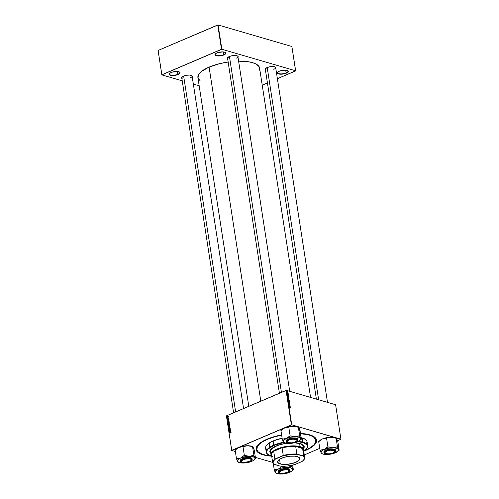 <?xml version="1.0" encoding="UTF-8"?>
<svg xmlns="http://www.w3.org/2000/svg" width="499" height="499" viewBox="0 0 499 499"><rect width="100%" height="100%" fill="white"/><g stroke="black" fill="none" stroke-linecap="round" stroke-linejoin="round"><path stroke-width="0.75" d="M177.887 74.257A5.24 1.809 171.2 0 0 179.415 71.968A5.24 1.809 -8.8 0 1 179.765 72.492A5.24 1.809 -8.8 0 1 177.887 74.257L177.463 71.5L177.887 74.257A5.24 1.809 -8.8 0 1 172.504 75.255A5.24 1.809 -8.8 0 1 169.411 74.095A5.24 1.809 -8.8 0 1 169.585 73.49A5.24 1.809 171.2 0 0 171.775 75.212A5.24 1.809 171.2 0 0 177.887 74.257L178.074 74.519L177.887 74.257M171.169 72.505A5.477 1.896 -8.8 0 1 179.546 72.043A5.477 1.896 -8.8 0 1 178.074 74.519L179.815 73.359L180.014 72.586L179.397 71.956L177.164 71.476L172.055 72.18L170.421 72.873L169.223 74.064L169.847 75.068L172.08 75.549L175.168 75.343L178.074 74.519A5.477 1.896 -8.8 0 1 171.55 75.511A5.477 1.896 -8.8 0 1 169.485 73.603A5.477 1.896 -8.8 0 1 171.169 72.505M223.714 54.684A5.24 1.809 171.2 0 0 225.242 52.395A5.24 1.809 -8.8 0 1 225.592 52.919A5.24 1.809 -8.8 0 1 223.714 54.684L223.29 51.927L223.714 54.684A5.24 1.809 -8.8 0 1 218.331 55.682A5.24 1.809 -8.8 0 1 215.237 54.522A5.24 1.809 -8.8 0 1 215.412 53.917A5.24 1.809 171.2 0 0 217.595 55.639A5.24 1.809 171.2 0 0 223.714 54.684L223.901 54.946L223.714 54.684M216.996 52.931A5.477 1.896 -8.8 0 1 225.373 52.47A5.477 1.896 -8.8 0 1 223.901 54.946L225.236 54.191L225.841 53.019L225.224 52.389L222.991 51.908L217.882 52.607L216.248 53.299L215.05 54.491L215.674 55.495L217.907 55.975L220.995 55.769L223.901 54.946A5.477 1.896 -8.8 0 1 217.377 55.938A5.477 1.896 -8.8 0 1 215.306 54.029A5.477 1.896 -8.8 0 1 216.996 52.931M286.12 72.904A5.24 1.809 171.2 0 0 287.649 70.615A5.24 1.809 -8.8 0 1 287.998 71.139A5.24 1.809 -8.8 0 1 286.12 72.904L285.696 70.147L286.12 72.904A5.24 1.809 -8.8 0 1 280.737 73.902A5.24 1.809 -8.8 0 1 277.644 72.742A5.24 1.809 -8.8 0 1 277.818 72.137A5.24 1.809 171.2 0 0 280.001 73.864A5.24 1.809 171.2 0 0 286.12 72.904L286.307 73.172L286.12 72.904M279.403 71.157A5.477 1.896 -8.8 0 1 287.78 70.696A5.477 1.896 -8.8 0 1 286.307 73.172L287.642 72.411L288.247 71.238L287.63 70.609L285.397 70.128L280.288 70.827L278.654 71.525L277.456 72.711L278.08 73.721L280.313 74.201L283.401 73.995L286.307 73.172A5.477 1.896 -8.8 0 1 279.783 74.158A5.477 1.896 -8.8 0 1 277.712 72.255A5.477 1.896 -8.8 0 1 279.403 71.157M273.789 69.317A5.24 1.809 171.2 0 0 275.317 67.028A5.24 1.809 -8.8 0 1 275.666 67.552A5.24 1.809 -8.8 0 1 273.789 69.317M275.71 68.419L275.704 67.309L273.951 66.623L269.978 66.741L267.071 67.565A5.477 1.896 -8.8 0 1 275.448 67.103A5.477 1.896 -8.8 0 1 275.785 68.319M190.225 77.844A5.24 1.809 171.2 0 0 191.753 75.555A5.24 1.809 -8.8 0 1 192.103 76.079A5.24 1.809 -8.8 0 1 190.225 77.844M192.152 76.946L192.14 75.836L189.501 75.068L186.414 75.274L183.507 76.097A5.477 1.896 -8.8 0 1 191.884 75.636A5.477 1.896 -8.8 0 1 192.221 76.846M236.015 58.289A5.24 1.809 171.2 0 0 237.543 56A5.24 1.809 -8.8 0 1 237.892 56.524A5.24 1.809 -8.8 0 1 236.015 58.289M237.942 57.391L237.929 56.281L236.177 55.595L232.203 55.713L229.297 56.537A5.477 1.896 -8.8 0 1 237.674 56.075A5.477 1.896 -8.8 0 1 238.011 57.291M315.798 439.912A29.896 10.336 171.2 0 0 313.459 436.376A29.896 10.336 -8.8 0 1 315.767 439.582L315.867 440.23A29.896 10.336 -8.8 0 1 305.151 450.31A29.896 10.336 -8.8 0 1 304.664 450.516L309.243 448.308L313.684 445.071L315.356 442.881L315.761 439.762L313.628 437.08L310.883 435.652L307.191 434.573L300.205 433.706M303.217 451.395L309.792 448.389L314.339 445.077L316.478 441.74L316.466 439.644L314.283 436.899L311.47 435.434L307.69 434.33L300.492 433.438A30.607 10.585 -8.8 0 1 313.846 436.606A30.607 10.585 -8.8 0 1 305.6 450.441A30.607 10.585 -8.8 0 1 303.704 451.208M271.693 456.167A30.607 10.585 -8.8 0 1 257.609 445.314A30.607 10.585 -8.8 0 1 267.046 439.189A30.607 10.585 -8.8 0 1 281.611 434.891L271.974 437.349L264.85 440.193L259.574 443.436L256.598 446.798L256.031 448.957L256.629 450.965L259.642 453.504L264.957 455.3L272.111 456.192M228.661 61.951L219.697 63.641L209.087 67.103L260.802 401.177L209.087 67.103A31.206 10.791 171.2 0 0 197.903 77.613L248.789 406.311M335.596 404.726L340.929 439.182L291.728 424.817L286.395 390.355L335.596 404.726L286.395 390.355L226.415 415.867L231.748 450.329L291.397 424.849L286.058 390.393L286.395 390.355L291.728 424.817L340.898 439.307L337.53 440.742L340.929 439.182L335.596 404.726M288.166 393.48L287.337 392.744L287.399 393.231L288.191 393.642L287.337 392.744L287.399 393.231L288.166 393.48M288.79 397.522L288.335 396.755L287.73 396.693L287.773 397.41L288.859 397.984L288.06 396.618L287.773 397.41L288.859 397.984L288.79 397.522M288.99 398.738L287.979 397.915L288.241 398.919L288.778 399.156L288.99 398.738L288.279 397.89L287.892 398.283L288.622 399.138L288.99 398.738L288.622 399.138M289.389 401.308L288.378 400.485L288.64 401.489L289.171 401.726L289.389 401.308L288.678 400.46L288.291 400.853L289.021 401.707L289.389 401.308L289.021 401.707M289.776 403.791L289.345 403.204L288.94 403.691L288.715 403.061L288.965 403.853L289.557 403.485L289.526 404.178L289.389 403.217L288.996 403.716L288.933 403.005L288.678 403.36L289.027 403.878L289.426 403.379L289.495 404.165L289.776 403.791L289.495 404.165M290.225 408.12L290.268 407.571L289.252 406.991L290.206 407.658L290.125 408.076L290.05 407.402L289.252 406.991L290.125 408.076L290.406 407.87M290.287 407.203L290.144 406.255L289.127 406.161L290.318 407.377L290.144 406.255L289.127 406.161L290.287 407.203M290.094 405.93L289.171 405.456L289.963 405.101L288.871 404.533L289.825 405.169L289.027 405.525L290.094 405.93L289.171 405.456L289.963 405.101L288.871 404.533L289.825 405.169L289.027 405.525L290.094 405.93M289.563 402.531L288.41 401.552L289.426 402.568L288.584 402.668L289.601 402.737L288.41 401.552L289.426 402.568L288.584 402.668L289.563 402.531M289.164 399.93L288.116 399.294L288.166 399.986L289.258 400.554L288.297 399.237L288.166 399.986L289.258 400.554L289.164 399.93M288.653 396.624L288.503 395.67L287.486 395.576L288.678 396.799L288.503 395.67L287.486 395.576L288.653 396.624M288.16 394.959L288.222 394.31L287.78 394.559L287.574 394.079L287.73 394.678L288.141 394.378L288.16 394.959L288.079 394.204L288.148 394.952L288.36 394.647M287.973 392.139L287.181 391.565L287.474 392.301L287.973 392.139L287.424 391.503L287.162 391.784L287.723 392.432L287.973 392.139L287.723 392.432M229.004 424.075L229.565 424.967L228.255 425.248L228.349 424.343L229.004 424.075L228.18 424.63L228.255 425.248L229.565 424.967L229.004 424.075L229.471 424.35M229.029 421.705L229.172 422.397L227.856 422.678L227.831 421.892L228.455 421.468L229.029 421.705L228.236 421.536L227.856 422.678L229.172 422.397L229.029 421.705L228.236 421.536M228.667 419.054L228.48 419.54L228.411 418.935L227.806 419.578L227.762 419.01L227.956 419.447L228.399 418.773L228.667 419.054L228.342 418.792L227.968 419.441L227.918 418.886L227.694 419.372L228.012 419.597L228.38 418.948L228.417 419.572L228.342 418.792M228.093 417.975L227.544 418.262L227.482 417.763L228.093 417.975L227.482 417.763L227.544 418.262L228.498 418.056L227.619 417.863M230.719 432.277L230.363 432.745L230.482 432.209L229.365 432.421L230.501 432.034L229.34 432.259L230.563 432.327L230.482 432.714L230.719 432.277L230.301 432.047M230.22 431.579L229.209 431.423L230.451 430.668L230.22 431.579L230.451 430.668L229.209 431.423L230.22 431.579M227.631 416.291L228.28 416.721L227.569 417.139L227.494 416.366L227.301 416.827L227.974 417.083L228.28 416.546L227.631 416.291L228.28 416.546M228.498 426.82L229.908 427.156L228.667 427.936L229.702 427.107L228.498 426.82L229.702 427.107L228.667 427.936L229.908 427.156L228.498 426.82M229.634 427.874L230.027 428.616L229.727 428.859L229.696 428.017L228.898 428.915L228.991 428.067L229.116 428.778L229.634 427.874L229.135 428.772L229.091 428.017L228.76 428.641L229.166 428.928L229.671 428.03L229.727 428.859L230.083 428.198L229.634 427.874L230.083 428.198M229.596 430.512L230.426 430.512L229.11 430.787L230.095 429.714L228.96 429.801L230.27 429.514L229.291 430.593L230.27 429.514L228.96 429.801L230.095 429.714L229.11 430.787L230.426 430.512L229.596 430.512M228.586 421L227.569 420.844L228.81 420.089L228.586 421L228.81 420.089L227.569 420.844L228.586 421M228.461 422.784L229.085 422.796L229.303 423.333L228.274 423.957L228.261 422.896L228.236 423.938L228.835 423.913L229.303 423.146L228.461 422.784L229.303 423.146M228.854 425.354L229.484 425.366L229.702 425.903L228.673 426.526L228.661 425.466L228.636 426.508L229.234 426.483L229.702 425.716L228.854 425.354L229.702 425.716M272.654 462.398L255.376 457.358L272.654 462.398M235.366 451.514L231.717 450.447L226.415 415.867L286.058 390.393L291.397 424.849L291.728 424.817L231.717 450.447L226.415 415.867L231.717 450.447L235.366 451.514M304.284 454.945L319.753 448.333L304.284 454.945M291.884 46.501L295.645 70.796L221.843 49.245L218.082 24.95L291.884 46.501L218.082 24.95L158.102 50.461L161.863 74.756L221.506 49.282L217.745 24.981L218.082 24.95L221.843 49.245L295.645 70.796L277.394 78.705L295.614 70.92L291.884 46.501M199.163 85.778L193.338 84.082L199.163 85.778M182.235 80.838L161.832 74.881L158.102 50.461L217.745 24.981L221.506 49.282L221.843 49.245L161.832 74.881L158.102 50.461L161.832 74.881L182.235 80.838M262.224 85.179L267.445 82.953L262.224 85.179M227.65 58.894A5.477 1.896 -8.8 0 1 227.606 57.635A5.477 1.896 -8.8 0 1 229.297 56.537L227.351 58.096L227.974 59.1M181.861 78.449A5.477 1.896 -8.8 0 1 181.817 77.189A5.477 1.896 -8.8 0 1 183.507 76.097L181.561 77.651L182.185 78.655M265.424 69.922A5.477 1.896 -8.8 0 1 265.381 68.662A5.477 1.896 -8.8 0 1 267.071 67.565L265.125 69.124L265.742 70.128M228.137 62.019A31.206 10.791 171.2 0 0 209.087 67.103L201.465 71.432L198.434 74.856L198.016 78.112L200.236 80.907M259.043 70.821L259.623 68.612L259.012 66.573L255.937 63.978L252.563 62.662L248.271 61.739L238.609 61.165A31.206 10.791 171.2 0 1 259.58 68.064L310.565 397.416M227.532 58.127A5.24 1.809 -8.8 0 1 227.712 57.522M316.391 399.119L265.306 69.155A5.24 1.809 -8.8 0 1 265.487 68.55M181.742 77.682A5.24 1.809 -8.8 0 1 181.923 77.077M256.779 449.387A29.896 10.336 -8.8 0 1 267.495 439.32L261.682 442.382L258.962 444.559L257.291 446.748L256.891 449.867L258.033 451.72L261.769 453.978L265.456 455.057L270.57 455.793A29.896 10.336 -8.8 0 1 256.779 449.387L256.679 448.726A29.896 10.336 -8.8 0 1 257.902 444.977A29.896 10.336 171.2 0 0 256.748 449.056M227.301 416.827L227.974 417.083M227.906 417.002L228.255 416.453M228.024 416.983L228.53 417.108M227.931 416.933L227.419 416.784L227.656 416.447L228.286 416.628L227.6 416.977L228.168 416.653L227.656 416.447L228.168 416.596M229.103 427.05L229.896 427.069L229.103 427.05M228.76 428.641L229.166 428.928M229.434 430.718L229.085 430.618L229.434 430.718M229.297 429.895L228.96 429.801L229.297 429.895M229.602 430.687L229.291 430.593L229.602 430.687M229.97 431.66L230.613 431.722L229.646 431.504L230.613 431.722L229.989 431.117L230.058 431.554L229.365 431.485L230.245 431.679L229.365 431.485L229.989 431.117L229.365 431.485L229.97 431.66M229.671 432.352L229.34 432.259L229.671 432.352M227.85 418.199L227.519 418.1L227.85 418.199M228.043 418.156L227.712 418.062L228.043 418.156M228.224 418.037L228.692 418.15M227.694 419.372L228.012 419.597M228.33 421.081L228.972 421.144L228.33 421.081M228.417 420.975L227.731 420.906L228.355 420.532L228.972 421.137L228.355 420.532L227.731 420.906L228.417 420.975M228.249 421.699L227.949 422.248L228.249 421.699L229.122 422.11L227.987 422.485L229.16 422.316L228.249 421.699L228.96 422.06M228.236 423.938L228.835 423.913M228.841 424.113L228.573 423.738M228.561 423.813L228.124 423.501L228.467 422.952L229.153 423.196L229.016 423.807L228.317 423.77L228.667 423.975M228.467 423.813L228.816 423.919M228.467 422.952L229.309 423.246L228.467 422.952L228.317 423.77M228.467 424.456L228.342 424.78L228.885 424.53L228.38 425.054L228.717 425.148L228.342 424.78L229.122 425.061L228.661 424.468M229.029 424.237L228.436 424.293L229.484 424.431L228.947 424.936L228.891 424.593L229.552 424.886L229.309 424.381M228.779 424.375L228.436 424.293M229.234 426.682L228.972 426.308M228.866 425.522L229.552 425.766L228.729 425.603L228.374 426.134L228.717 426.339L228.866 425.522L229.708 425.815L228.717 426.339M289.776 406.411L290.144 406.255L289.776 406.411M289.838 406.81L289.158 406.354L289.769 406.367L289.726 406.86L289.258 406.311L289.838 406.81M289.008 405.413L289.364 405.257L289.008 405.413M289.015 405.456L289.632 405.194L289.015 405.456M288.933 403.005L288.678 403.36M288.821 402.687L289.164 402.537L288.821 402.687M289.102 402.705L289.426 402.568L289.102 402.705M288.678 400.46L288.291 400.853M288.996 401.552L288.31 400.94L288.69 400.616L289.264 401.265L288.821 401.626L288.69 400.616L289.264 401.265L288.428 401.863M288.609 400.061L288.16 399.936L288.328 399.4L288.609 400.061M289.108 400.323L288.578 400.198L288.79 399.549L289.108 400.323M288.279 397.89L287.892 398.283M288.603 398.975L287.911 398.37L288.291 398.046L288.865 398.695L288.422 399.057L288.291 398.046L288.865 398.695L288.029 399.294M288.135 395.826L288.503 395.67L288.141 395.844M288.197 396.225L287.518 395.776L288.129 395.788L288.085 396.275L287.617 395.732L288.197 396.225M288.06 396.618L287.692 396.836M288.622 397.31L288.709 397.753L287.698 396.936L288.079 396.774L288.553 397.822L287.823 396.886L288.622 397.304M288.054 394.385L287.667 394.609L287.73 394.029L287.698 394.647L288.11 394.366M287.424 391.503L287.162 391.784L287.873 392.114L287.175 391.852L287.873 392.089L287.524 392.339L287.443 391.665M227.656 416.447L227.419 416.784M228.816 423.745L229.153 423.196M229.216 426.314L229.552 425.766M269.791 451.67L269.822 451.894A17.39 6.013 -8.8 0 1 276.059 446.037A17.39 6.013 -8.8 0 1 286.226 443.268L278.86 444.989L272.672 447.821L270.527 449.724L269.878 450.984L269.884 452.169L271.125 453.728M281.729 429.988L284.717 427.88L280.918 430.444L282.284 439.282L280.918 430.444L284.717 427.88L288.784 427.088L290.15 435.92L286.357 438.484L290.512 437.249L295.065 436.787L298.782 437.218L300.679 438.428L299.699 435.883L298.333 427.044L299.699 435.883L295.065 436.787A8.92 3.081 -8.8 0 1 298.782 437.218L299.375 436.02A9.874 3.412 171.2 0 0 298.851 435.889L295.065 436.787L290.15 435.92L288.784 427.088L294.435 426.24L298.333 427.044L299.425 428.753L301.384 439.201L300.679 438.428L300.76 439.226L299.768 440.53L294.56 442.75A17.39 6.013 -8.8 0 1 304.19 446.574L304.159 446.349M266.485 449.655L265.58 447.653L265.967 446.175L268 443.867L270.252 442.37L273.121 440.96L273.957 445.42A20.721 7.167 -8.8 0 1 283.919 442.494L273.957 445.42L268.038 449.056L266.591 451.314L266.903 453.398L268.942 455.119L271.687 456.13A20.721 7.167 -8.8 0 1 268.375 454.789A20.721 7.167 -8.8 0 1 273.957 445.42L273.77 445.158A20.964 7.248 171.2 0 0 268.125 454.633A20.964 7.248 171.2 0 0 268.25 454.708A20.964 7.248 -8.8 0 1 266.26 452.219A20.964 7.248 -8.8 0 1 273.77 445.158L273.121 440.96A20.964 7.248 171.2 0 0 265.605 448.021L266.26 452.219M267.495 439.32L267.495 439.32A29.896 10.336 -8.8 0 1 281.648 435.14L274.93 436.725L267.495 439.32M270.558 451.832L270.545 450.691L271.712 448.869L276.471 445.944A16.673 5.763 -8.8 0 1 286.301 443.28L280.619 444.497L276.471 445.944A16.673 5.763 -8.8 0 0 270.495 451.564L270.495 451.564M272.435 456.51A16.199 5.601 -8.8 0 1 273.739 451.526L273.196 451.526A16.436 5.682 -8.8 0 1 282.577 447.522L282.097 447.959A16.199 5.601 -8.8 0 1 295.714 446.568L295.258 446.225A16.436 5.682 -8.8 0 1 300.036 446.967L299.706 443.574L294.366 442.8A16.673 5.763 -8.8 0 1 303.454 446.462L303.928 449.555A16.673 5.763 -8.8 0 1 303.666 450.977A16.673 5.763 171.2 0 0 300.18 446.667A16.673 5.763 171.2 0 0 279.665 448.027A16.673 5.763 171.2 0 0 271.656 455.936A16.673 5.763 -8.8 0 1 270.976 454.658A16.673 5.763 -8.8 0 1 281.461 447.491A16.673 5.763 -8.8 0 1 300.18 446.667L299.706 443.574L302.201 444.696L303.392 446.193M300.535 433.725A29.896 10.336 -8.8 0 1 315.867 440.243M282.122 438.216A20.964 7.248 171.2 0 0 273.121 440.96L282.222 438.197M300.953 437.635L303.542 438.39L306.161 439.975L306.966 441.272L306.679 443.461M307.69 445.807A20.964 7.248 -8.8 0 1 306.542 448.782A20.964 7.248 171.2 0 0 306.642 448.67A20.964 7.248 171.2 0 0 298.464 441.353A20.964 7.248 -8.8 0 1 307.69 445.807L307.041 441.609A20.964 7.248 171.2 0 0 301.153 437.679M273.77 445.158A20.964 7.248 -8.8 0 1 283.557 442.251A20.964 7.248 171.2 0 0 273.77 445.158M303.698 451.171L307.135 447.89L307.515 446.424L307.116 445.071L304.034 442.881L297.922 441.621A20.721 7.167 -8.8 0 1 306.448 448.894A20.721 7.167 -8.8 0 1 303.698 451.171M296.749 442.058L297.591 441.765A8.92 3.081 -8.8 0 1 288.884 443.461L294.56 442.75L301.29 443.904L303.879 445.738L304.141 447.484L303.486 448.744M269.766 451.364L270.102 452.506L271.094 453.51M303.454 448.52L304.097 446.075M243.057 459.479L243.169 459.648A5.002 1.728 -8.8 0 1 249.126 458.743A5.002 1.728 -8.8 0 1 251.016 460.483A5.002 1.728 -8.8 0 1 249.469 461.488L250.691 460.789L251.247 459.722L250.679 459.142L248.645 458.706L243.974 459.342L241.391 461.07L241.959 461.987L243.999 462.423L249.469 461.488A5.002 1.728 -8.8 0 1 241.822 461.906A5.002 1.728 -8.8 0 1 243.169 459.648L243.057 459.479M251.097 460.371A5.24 1.809 171.2 0 0 251.203 460.259A5.24 1.809 171.2 0 0 251.116 459.018A5.24 1.809 -8.8 0 1 251.465 459.542A5.24 1.809 -8.8 0 1 251.097 460.371A5.24 1.809 171.2 0 0 251.116 459.018A5.24 1.809 -8.8 0 1 251.465 459.542A5.24 1.809 -8.8 0 1 251.097 460.371M183.638 76.041L235.64 411.925L183.638 76.041M241.709 461.825A5.24 1.809 -8.8 0 1 241.104 461.145A5.24 1.809 -8.8 0 1 241.285 460.54A5.24 1.809 171.2 0 0 241.572 461.75A5.24 1.809 171.2 0 0 241.709 461.825A5.24 1.809 -8.8 0 1 241.104 461.145A5.24 1.809 -8.8 0 1 241.285 460.54A5.24 1.809 171.2 0 0 241.709 461.825M279.839 473.994L280.868 474.05A8.92 3.081 -8.8 0 1 277.145 473.62L275.697 472.927M279.06 471.567A5.24 1.809 171.2 0 0 279.484 472.859A5.24 1.809 -8.8 0 1 278.879 472.173A5.24 1.809 -8.8 0 1 279.06 471.567A5.24 1.809 171.2 0 0 279.346 472.778A5.24 1.809 171.2 0 0 279.484 472.859A5.24 1.809 -8.8 0 1 278.879 472.173A5.24 1.809 -8.8 0 1 279.06 471.567M279.914 473.383A5.477 1.896 -8.8 0 1 278.953 471.686A5.477 1.896 -8.8 0 1 283.108 469.846A5.477 1.896 -8.8 0 1 288.279 469.809L289.489 470.669L289.289 471.443L286.663 472.933L281.548 473.632L279.321 473.152L278.698 472.522L279.303 471.349L281.523 470.258L285.653 469.547L288.279 469.809A5.477 1.896 -8.8 0 1 289.021 470.127A5.477 1.896 -8.8 0 1 286.975 472.821A5.477 1.896 -8.8 0 1 279.914 473.383L279.914 473.383M289.601 471.43L289.956 470.551L288.528 469.702C290.512 470.095 290.256 471.087 287.755 472.665C283.837 473.825 281.137 474.1 279.658 473.489L282.44 473.763L286.819 473.015L289.177 471.854L289.819 470.613L289.158 469.946L286.794 469.434L281.367 470.177L279.016 471.33L278.367 472.179L278.592 472.933L279.658 473.489C277.675 473.089 277.931 472.104 280.432 470.526C284.355 469.359 287.05 469.085 288.528 469.702L288.622 469.522A5.957 2.058 -8.8 0 1 289.956 470.551C291.204 471.892 283.232 474.817 279.596 473.495L278.186 472.372A5.957 2.058 -8.8 0 1 281.935 469.815A5.957 2.058 -8.8 0 1 288.622 469.522L288.503 468.767L288.622 469.522L282.877 469.59L278.186 472.372L278.798 473.102M289.956 470.551L289.844 469.802A5.957 2.058 171.2 0 0 288.503 468.767L285.653 468.486L282.234 468.954L279.39 470.014L278.311 470.881L278.093 471.717M292.67 470.089A9.874 3.412 -8.8 0 0 293.219 469.49L291.834 466.765A9.874 3.412 171.2 0 0 290.83 466.471L287.044 467.37L282.091 466.241L278.342 469.072L282.496 467.837L287.044 467.37A8.92 3.081 -8.8 0 1 292.663 469.01L291.516 465.386L291.684 466.471L287.044 467.37L290.767 467.8L292.663 469.01A8.92 3.081 -8.8 0 1 292.327 470.563L293.081 469.665A9.874 3.412 171.2 0 0 293.219 469.49L292.763 470.046L293.368 469.79L292.651 465.143L293.368 469.79L292.663 469.01L292.745 469.815L291.753 471.112L288.64 472.715L281.866 473.988M273.327 463.764L274.269 469.865L275.248 472.41L275.685 470.744L278.342 469.072L274.269 469.865L273.327 463.764M292.327 470.563A8.92 3.081 -8.8 0 1 289.576 472.353A8.92 3.081 -8.8 0 1 280.868 474.05L277.145 473.62A8.92 3.081 -8.8 0 1 275.935 473.102A8.92 3.081 -8.8 0 1 275.248 472.41A8.92 3.081 -8.8 0 1 278.342 469.072A8.92 3.081 -8.8 0 1 287.044 467.37L282.983 466.503A9.874 3.412 171.2 0 0 281.436 466.808L278.342 469.072L274.974 469.565A9.874 3.412 171.2 0 0 274.419 470.164L275.567 472.865M289.819 469.702L288.503 468.767A5.957 2.058 171.2 0 0 281.816 469.066A5.957 2.058 171.2 0 0 278.074 471.624L278.186 472.372M288.89 470.046A5.24 1.809 -8.8 0 1 289.239 470.569A5.24 1.809 -8.8 0 1 288.871 471.399A5.24 1.809 171.2 0 0 288.89 470.046A5.24 1.809 -8.8 0 1 289.239 470.569A5.24 1.809 -8.8 0 1 288.871 471.399A5.24 1.809 171.2 0 0 288.977 471.287A5.24 1.809 171.2 0 0 288.89 470.046M291.684 466.471L290.83 466.471A9.874 3.412 -8.8 0 1 291.834 466.765L291.684 466.471M282.135 466.509L281.436 466.808A9.874 3.412 -8.8 0 1 282.983 466.503L282.135 466.509M274.269 469.865L274.419 470.164A9.874 3.412 -8.8 0 1 274.974 469.565L274.269 469.865M289.576 472.353L290.399 471.929M280.831 470.513L280.943 470.676A5.002 1.728 -8.8 0 1 286.9 469.771A5.002 1.728 -8.8 0 1 288.79 471.511A5.002 1.728 -8.8 0 1 287.243 472.516L281.773 473.451L279.733 473.015L279.166 472.098L281.748 470.376L286.414 469.734L287.911 469.964L289.021 470.75L288.466 471.823L287.243 472.516A5.002 1.728 -8.8 0 1 279.596 472.933A5.002 1.728 -8.8 0 1 280.943 470.676L280.831 470.513M250.28 456.279L249.269 456.342A8.92 3.081 -8.8 0 1 252.993 456.772L253.586 455.581A9.874 3.412 171.2 0 0 253.055 455.444L249.269 456.342L244.36 455.481L242.994 446.642L247.629 445.738L252.544 446.605L253.91 455.437L250.28 456.279M242.14 462.355L241.136 461.831L240.923 461.113L242.87 459.56L246.837 458.587L250.504 458.781A5.477 1.896 -8.8 0 1 251.247 459.099A5.477 1.896 -8.8 0 1 249.201 461.793A5.477 1.896 -8.8 0 1 242.14 462.355A5.477 1.896 -8.8 0 1 241.179 460.658A5.477 1.896 -8.8 0 1 245.333 458.818A5.477 1.896 -8.8 0 1 250.504 458.781L251.502 459.298L251.721 460.016L249.768 461.575L245.801 462.542L242.14 462.355M252.045 458.675L250.729 457.739L250.847 458.494L250.729 457.739A5.957 2.058 171.2 0 0 244.042 458.032A5.957 2.058 171.2 0 0 240.3 460.596L240.412 461.344A5.957 2.058 -8.8 0 1 244.161 458.787A5.957 2.058 -8.8 0 1 250.847 458.494L250.76 458.668C252.737 459.068 252.482 460.053 249.98 461.631C246.063 462.798 243.362 463.072 241.884 462.461L244.666 462.735L248.003 462.28L250.779 461.244L251.827 460.402L252.045 459.585L250.76 458.668L249.02 458.406L243.593 459.149L240.811 460.727L240.817 461.906L241.884 462.461C239.9 462.062 240.162 461.076 242.657 459.498C246.581 458.332 249.282 458.057 250.76 458.668L245.103 458.556L240.412 461.344L241.023 462.074M235.94 449.549L238.927 447.441L235.129 450.004L236.495 458.837L235.129 450.004L238.927 447.441L243.082 446.206L247.629 445.738L252.544 446.605L254.228 449.923L255.594 458.762L253.91 455.437L252.544 446.605L253.367 447.771M252.425 446.605A8.92 3.081 171.2 0 0 247.629 445.738A8.92 3.081 171.2 0 0 238.927 447.441L242.994 446.642L244.36 455.481L240.568 458.045L247.024 456.466L252.993 456.772L254.627 457.62L255.008 458.375L254.453 459.648L252.631 460.901M254.895 459.061A9.874 3.412 -8.8 0 0 255.444 458.462L254.889 457.982A8.92 3.081 -8.8 0 1 254.552 459.535L255.307 458.637A9.874 3.412 171.2 0 0 255.444 458.462L254.989 459.018L255.594 458.762L254.228 449.923L252.981 447.023M250.96 461.619L244.092 462.953M254.552 459.535A8.92 3.081 -8.8 0 1 251.802 461.319A8.92 3.081 -8.8 0 1 243.094 463.022L239.377 462.592L237.48 461.382L237.911 459.716L240.568 458.045L236.495 458.837L237.923 461.893M235.416 450.123L236.17 449.225A8.92 3.081 171.2 0 1 238.927 447.441L247.629 445.738L250.56 445.981L252.575 446.692M251.827 460.402L252.182 459.523L250.847 458.494A5.957 2.058 -8.8 0 1 252.182 459.523L252.07 458.768A5.957 2.058 171.2 0 0 250.729 457.739L247.878 457.458L244.46 457.926L240.98 459.411L240.318 460.689M243.094 463.022A8.92 3.081 -8.8 0 1 238.16 462.074A8.92 3.081 -8.8 0 1 237.48 461.382L237.792 461.837M254.06 455.737A9.874 3.412 171.2 0 0 253.586 455.581L252.993 456.772A8.92 3.081 -8.8 0 1 254.889 457.982L253.91 455.437L253.055 455.444A9.874 3.412 -8.8 0 1 253.586 455.581A9.874 3.412 -8.8 0 1 254.06 455.737M240.568 458.045A8.92 3.081 -8.8 0 1 249.269 456.342L245.215 455.475A9.874 3.412 171.2 0 0 243.662 455.78L240.568 458.045L237.2 458.537L236.495 458.837L236.651 459.136A9.874 3.412 -8.8 0 1 237.2 458.537A9.874 3.412 171.2 0 0 236.651 459.136L237.48 461.382A8.92 3.081 -8.8 0 1 240.568 458.045M245.215 455.475L243.662 455.78A9.874 3.412 -8.8 0 1 245.215 455.475M287.075 440.985A5.24 1.809 171.2 0 0 287.362 442.195A5.24 1.809 171.2 0 0 287.499 442.27A5.24 1.809 -8.8 0 1 286.9 441.59A5.24 1.809 -8.8 0 1 287.075 440.985A5.24 1.809 171.2 0 0 287.499 442.27A5.24 1.809 -8.8 0 1 286.9 441.59A5.24 1.809 -8.8 0 1 287.075 440.985M288.958 440.087L292.582 439.207L295.932 439.376L296.843 439.856L297.036 440.505L295.258 441.927A5.002 1.728 -8.8 0 1 287.611 442.351A5.002 1.728 -8.8 0 1 288.958 440.087A5.002 1.728 -8.8 0 1 294.915 439.189A5.002 1.728 -8.8 0 1 296.805 440.929A5.002 1.728 -8.8 0 1 295.258 441.927L291.634 442.813L288.291 442.638L287.374 442.164L287.181 441.509L288.958 440.087M281.43 392.37L229.434 56.481L281.43 392.37M296.905 439.463A5.24 1.809 -8.8 0 1 297.254 439.987A5.24 1.809 -8.8 0 1 296.886 440.817A5.24 1.809 171.2 0 0 296.992 440.704A5.24 1.809 171.2 0 0 296.905 439.463A5.24 1.809 -8.8 0 1 297.254 439.987A5.24 1.809 -8.8 0 1 296.886 440.817A5.24 1.809 171.2 0 0 296.905 439.463M324.849 452.013A5.24 1.809 171.2 0 0 325.136 453.223A5.24 1.809 171.2 0 0 325.273 453.298A5.24 1.809 -8.8 0 1 324.668 452.618A5.24 1.809 -8.8 0 1 324.849 452.013A5.24 1.809 171.2 0 0 325.273 453.298A5.24 1.809 -8.8 0 1 324.668 452.618A5.24 1.809 -8.8 0 1 324.849 452.013M326.733 451.115L324.955 452.543L325.148 453.192L326.065 453.666L329.409 453.841L333.033 452.955A5.002 1.728 -8.8 0 1 325.385 453.379A5.002 1.728 -8.8 0 1 326.733 451.115A5.002 1.728 -8.8 0 1 332.69 450.217A5.002 1.728 -8.8 0 1 334.579 451.957A5.002 1.728 -8.8 0 1 333.033 452.955L334.81 451.533L334.617 450.884L333.7 450.404L330.357 450.235L326.733 451.115M318.643 399.774L267.202 67.508L318.643 399.774M334.679 450.491A5.24 1.809 -8.8 0 1 335.029 451.015A5.24 1.809 -8.8 0 1 334.661 451.844A5.24 1.809 171.2 0 0 334.767 451.732A5.24 1.809 171.2 0 0 334.679 450.491A5.24 1.809 -8.8 0 1 335.029 451.015A5.24 1.809 -8.8 0 1 334.661 451.844A5.24 1.809 171.2 0 0 334.679 450.491M319.503 441.022L322.485 438.908L318.693 441.472L320.059 450.31L318.693 441.472L322.485 438.908L330.188 437.28L332.209 437.267L336.108 438.078L337.792 441.397L339.158 450.229L337.474 446.911L332.833 447.815L327.924 446.948L324.132 449.512L320.059 450.31L321.487 453.366M335.989 438.078A8.92 3.081 171.2 0 0 334.916 437.642A8.92 3.081 171.2 0 0 331.193 437.211A8.92 3.081 171.2 0 0 322.485 438.908L325.523 437.922L330.089 437.243L336.108 438.078L337.474 446.911L336.108 438.078L336.925 439.245M318.98 441.596L319.734 440.698A8.92 3.081 171.2 0 1 322.485 438.908L326.558 438.116L327.924 446.948L326.558 438.116L332.247 437.236L336.463 438.371M325.629 454.433L326.658 454.495A8.92 3.081 -8.8 0 1 322.94 454.065L321.306 453.211L320.957 452.05L323.29 449.905L328.286 448.277L333.887 447.84L336.557 448.245L338.191 449.094L338.571 449.842L338.016 451.121L333.413 453.491L327.656 454.427M325.704 453.822A5.477 1.896 -8.8 0 1 324.743 452.125A5.477 1.896 -8.8 0 1 328.897 450.291A5.477 1.896 -8.8 0 1 334.068 450.254L335.066 450.772L335.079 451.882L331.473 453.653L326.452 453.984L324.487 452.961L325.685 451.395L328.298 450.422L331.442 449.992L334.068 450.254A5.477 1.896 -8.8 0 1 334.81 450.566A5.477 1.896 -8.8 0 1 332.764 453.267A5.477 1.896 -8.8 0 1 325.704 453.822L325.704 453.822M335.39 451.876L335.746 450.996L334.324 450.142C336.301 450.541 336.045 451.526 333.544 453.104C329.627 454.271 326.926 454.545 325.448 453.934L328.23 454.209L332.608 453.454L334.966 452.3L335.609 451.052L333.519 449.967L328.199 450.323L324.375 452.2L324.381 453.379L325.448 453.934C323.464 453.535 323.72 452.549 326.221 450.971C330.145 449.805 332.845 449.53 334.324 450.142L334.411 449.961A5.957 2.058 -8.8 0 1 335.746 450.996C336.993 452.337 329.022 455.263 325.385 453.934L323.976 452.818A5.957 2.058 -8.8 0 1 327.724 450.26A5.957 2.058 -8.8 0 1 334.411 449.961L334.293 449.212L334.411 449.961L328.666 450.029L323.976 452.818L324.587 453.547M335.746 450.996L335.634 450.241A5.957 2.058 171.2 0 0 334.293 449.212L330.307 449.006L326.957 449.699L324.543 450.884L323.882 452.163M338.459 450.528A9.874 3.412 -8.8 0 0 339.008 449.936L337.623 447.21A9.874 3.412 171.2 0 0 336.619 446.917L332.833 447.815A8.92 3.081 -8.8 0 1 338.453 449.456A8.92 3.081 -8.8 0 1 338.116 451.009L338.871 450.11A9.874 3.412 171.2 0 0 339.008 449.936L338.553 450.491L339.158 450.229L337.792 441.397L336.544 438.49M338.116 451.009A8.92 3.081 -8.8 0 1 335.365 452.793A8.92 3.081 -8.8 0 1 326.658 454.495L322.94 454.065A8.92 3.081 -8.8 0 1 321.724 453.547A8.92 3.081 -8.8 0 1 321.038 452.855A8.92 3.081 -8.8 0 1 324.132 449.512A8.92 3.081 -8.8 0 1 332.833 447.815L328.779 446.948A9.874 3.412 171.2 0 0 327.225 447.247L324.132 449.512L320.763 450.011A9.874 3.412 171.2 0 0 320.208 450.603L321.356 453.31M335.609 450.148L334.293 449.212A5.957 2.058 171.2 0 0 327.606 449.505A5.957 2.058 171.2 0 0 323.863 452.063L323.976 452.818M337.474 446.911L336.619 446.917A9.874 3.412 -8.8 0 1 337.623 447.21L337.474 446.911M327.924 446.948L327.225 447.247A9.874 3.412 -8.8 0 1 328.779 446.948L327.924 446.948M320.059 450.31L320.208 450.603A9.874 3.412 -8.8 0 1 320.763 450.011L320.059 450.31M335.365 452.793L336.189 452.375M287.929 442.794L286.925 442.276L286.713 441.559L288.659 439.999L292.626 439.033L296.294 439.22A5.477 1.896 -8.8 0 1 297.036 439.538A5.477 1.896 -8.8 0 1 294.99 442.239A5.477 1.896 -8.8 0 1 287.929 442.794A5.477 1.896 -8.8 0 1 286.969 441.097A5.477 1.896 -8.8 0 1 291.123 439.257A5.477 1.896 -8.8 0 1 296.294 439.22L297.292 439.744L297.51 440.455L295.558 442.014L291.591 442.981L287.929 442.794M297.834 439.12L296.518 438.184L296.637 438.933L296.518 438.184A5.957 2.058 171.2 0 0 289.832 438.478A5.957 2.058 171.2 0 0 286.089 441.035L286.201 441.79A5.957 2.058 -8.8 0 1 289.95 439.226A5.957 2.058 -8.8 0 1 296.637 438.933L296.549 439.114C298.533 439.513 298.271 440.498 295.77 442.077C291.853 443.243 289.152 443.517 287.673 442.906L290.455 443.181L294.834 442.426L297.192 441.272L297.834 440.024L296.549 439.114L294.809 438.846L289.383 439.588L287.655 440.33L286.382 441.59L286.607 442.351L287.673 442.906C285.69 442.507 285.952 441.515 288.447 439.937C292.37 438.777 295.071 438.502 296.549 439.114L290.898 439.001L286.201 441.79L286.813 442.519M300.342 439.981L301.097 439.083A9.874 3.412 171.2 0 0 301.234 438.908L300.679 438.428A8.92 3.081 -8.8 0 1 300.342 439.981A8.92 3.081 -8.8 0 1 297.591 441.765L298.421 441.347M300.685 439.5A9.874 3.412 -8.8 0 0 301.234 438.908L300.778 439.463L301.384 439.201L300.018 430.369L299.157 428.211M288.884 443.461A8.92 3.081 -8.8 0 1 283.95 442.513A8.92 3.081 -8.8 0 1 283.27 441.821L283.706 440.155L286.357 438.484L282.284 439.282L283.27 441.821L285.952 443.224L289.882 443.399M283.582 442.282L283.27 441.821A8.92 3.081 -8.8 0 1 286.357 438.484A8.92 3.081 -8.8 0 1 295.065 436.787L291.004 435.92A9.874 3.412 171.2 0 0 289.451 436.22L286.357 438.484L282.989 438.983A9.874 3.412 171.2 0 0 282.44 439.575A9.874 3.412 -8.8 0 1 282.989 438.983L282.284 439.282L283.713 442.339M298.215 427.05A8.92 3.081 171.2 0 0 293.418 426.183A8.92 3.081 171.2 0 0 284.717 427.88L288.871 426.645L292.314 426.215L295.458 426.289L298.365 427.138M297.616 440.848L297.972 439.962L296.637 438.933A5.957 2.058 -8.8 0 1 297.972 439.962L297.859 439.214A5.957 2.058 171.2 0 0 296.518 438.184L292.539 437.979L289.183 438.671L286.769 439.856L286.108 441.128M299.849 436.176A9.874 3.412 171.2 0 0 299.375 436.02L298.782 437.218A8.92 3.081 -8.8 0 1 300.679 438.428L299.699 435.883L298.851 435.889A9.874 3.412 -8.8 0 1 299.375 436.02A9.874 3.412 -8.8 0 1 299.849 436.176M291.004 435.92L289.451 436.22A9.874 3.412 -8.8 0 1 291.004 435.92M281.205 430.568L281.96 429.67A8.92 3.081 171.2 0 1 284.717 427.88L293.418 426.183L298.595 427.306M280.238 463.758A11.078 3.83 171.2 0 0 294.447 462.66A11.078 3.83 171.2 0 0 298.733 457.221A11.078 3.83 -8.8 0 1 299.643 458.45A11.078 3.83 -8.8 0 1 292.676 463.209A11.078 3.83 -8.8 0 1 280.238 463.758L279.552 459.311L280.238 463.758A11.078 3.83 -8.8 0 1 277.75 461.837A11.078 3.83 -8.8 0 1 278.249 460.396A11.078 3.83 171.2 0 0 280.238 463.758L280.238 463.758M297.285 456.616A11.221 3.88 -8.8 0 1 298.807 457.271A11.221 3.88 -8.8 0 1 294.616 462.798A11.221 3.88 -8.8 0 1 280.151 463.933L277.831 462.529L277.824 461.001L280.114 458.968L284.442 457.24L289.776 456.229L294.865 456.18L298.496 457.09L299.762 458.381L299.612 459.554L297.965 461.188L292.994 463.315L286.582 464.413L280.151 463.933A11.221 3.88 -8.8 0 1 278.192 460.458A11.221 3.88 -8.8 0 1 286.7 456.697A11.221 3.88 -8.8 0 1 297.285 456.616M303.928 449.555A16.673 5.763 -8.8 0 0 300.18 446.667L300.036 446.967A16.436 5.682 -8.8 0 1 302.993 448.482L302.606 448.582L303.766 456.092L296.874 454.078L295.714 446.568L295.258 446.225L302.993 448.482L300.036 446.967L295.258 446.225L302.606 448.582A16.199 5.601 -8.8 0 1 303.099 451.763M273.196 451.526L282.577 447.522L277.138 449.306L273.196 451.526L282.577 447.522L282.097 447.959L283.264 455.468L274.905 459.036L273.739 451.526L273.196 451.526M272.679 462.536L271.512 455.026A16.199 5.601 171.2 0 1 273.739 451.526L274.905 459.036L275.51 459.011A15.962 5.52 -8.8 0 0 274.107 464.382L273.595 464.02A16.199 5.601 -8.8 0 1 272.679 462.536A16.199 5.601 -8.8 0 1 274.905 459.036A16.199 5.601 171.2 0 0 273.595 464.02L280.051 466.116L281.717 466.228L287.212 466.035L294.716 464.619L301.926 461.544L303.617 460.103L304.509 457.988L303.33 456.173L297.379 454.439L290.225 454.52L282.721 455.936L275.51 459.011L273.296 461.176L273.09 463.215L274.107 464.382L280.051 466.116A15.962 5.52 -8.8 0 0 294.716 464.619L301.926 461.544A15.962 5.52 -8.8 0 0 303.691 460.016A15.962 5.52 -8.8 0 0 303.33 456.173L303.766 456.092A16.199 5.601 -8.8 0 1 304.689 457.577A16.199 5.601 -8.8 0 1 303.785 459.903A16.199 5.601 171.2 0 0 303.879 459.791A16.199 5.601 171.2 0 0 303.766 456.092L302.606 448.582A16.199 5.601 171.2 0 1 303.529 450.067L304.689 457.577M295.714 446.568A16.199 5.601 171.2 0 0 282.097 447.959L283.264 455.468A16.199 5.601 -8.8 0 1 296.874 454.078L295.714 446.568M296.874 454.078A16.199 5.601 171.2 0 0 283.264 455.468L282.721 455.936A15.962 5.52 -8.8 0 1 297.379 454.439L296.874 454.078M275.616 67.228L327.494 402.356M227.482 57.803L279.409 393.231M181.692 77.357L233.619 412.792M227.581 416.971L228.18 417.145M228.006 416.422L228.604 416.596M229.783 428.017L230.382 428.192M229.035 428.778L229.634 428.959M230.469 432.203L231.074 432.384M230.544 432.047L231.143 432.221M227.756 417.987L228.355 418.162M228.455 418.942L229.053 419.116M227.9 419.447L228.498 419.622M228.692 421.655L229.297 421.83M228.96 422.74L229.559 422.915M228.392 423.801L228.991 423.975M228.904 422.915L229.503 423.09M228.648 424.269L229.247 424.449M228.604 424.437L229.203 424.612M229.172 424.225L229.771 424.399M229.359 425.31L229.958 425.485M228.785 426.371L229.39 426.545M229.303 425.485L229.902 425.659M289.364 403.379L288.634 403.691M288.871 403.167L288.141 403.473M289.046 403.716L288.316 404.022M289.258 403.217L288.528 403.529M288.516 400.61L287.792 400.922M288.26 399.4L287.53 399.705M288.715 399.549L287.992 399.861M288.123 398.04L287.393 398.352M287.904 396.767L287.175 397.079M288.066 394.372L287.343 394.678M287.998 394.204L287.268 394.516M287.318 391.659L286.588 391.971M287.817 392.276L287.087 392.582M192.103 76.079L243.568 408.538M275.598 472.89L275.935 473.102M240.412 461.344L241.822 462.467C245.021 463.552 252.687 461.556 252.182 459.523M237.83 461.862L238.16 462.074M252.563 446.686L252.899 446.898M289.719 391.328L237.892 56.524M321.387 453.335L321.724 453.547M286.201 441.79L287.611 442.906C290.811 443.998 298.477 442.002 297.972 439.962M283.619 442.301L283.95 442.513M298.352 427.132L298.689 427.344M269.173 443.025L269.822 447.223M270.271 450.098L270.976 454.658M302.132 437.922L302.781 442.12"/></g></svg>
